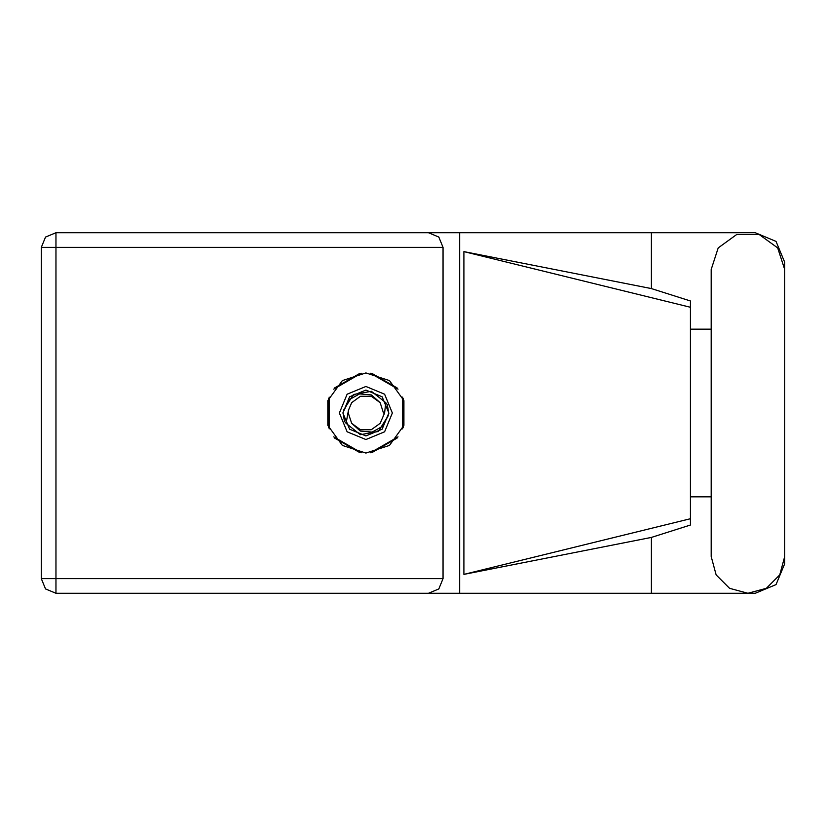 <?xml version="1.0" encoding="UTF-8"?>
<svg xmlns="http://www.w3.org/2000/svg" width="826" height="826" viewBox="0 0 826 826"><rect width="100%" height="100%" fill="white"/><g stroke="black" fill="none" stroke-linecap="round" stroke-linejoin="round"><path stroke-width="1.24" d="M651.435 537.406L463.871 574.4L463.871 251.6L690.453 307.293L690.453 524.995L651.435 537.406L651.435 593.254L55.91 593.254L55.91 578.644L443.046 578.644L438.761 588.979L428.436 593.254M690.453 507.247L690.453 318.753M443.046 247.356L41.3 247.356L41.3 578.644L45.575 588.979L55.91 593.254L45.575 588.979L41.3 578.644L55.91 578.644L55.91 232.746L428.436 232.746L438.761 237.021L443.046 247.356L443.046 578.644M365.877 372.939L342.325 380.59L327.777 400.62L327.777 425.38L342.325 445.41L365.877 453.061L389.418 445.41L403.966 425.38L403.966 400.62L389.418 380.59L365.877 372.939M784.7 269.503L777.679 247.903L759.3 234.543L736.585 234.543L718.207 247.903L711.186 269.503L711.186 556.497L716.111 574.875L729.564 588.329L747.943 593.254L766.322 588.329L779.775 574.875L784.7 556.497L784.7 269.503M339.362 413L347.126 431.74L365.877 439.504L384.617 431.74L392.381 413L384.617 394.26L365.877 386.496L347.126 394.26L339.362 413M342.904 413L349.625 429.241L365.877 435.973L382.118 429.241L388.85 413L382.118 396.759L365.877 390.027L349.625 396.759L342.904 413M346.053 423.273L348.479 410.212L351.628 402.644L360.435 396.253L371.318 396.253L380.125 402.644L371.349 394.911L359.661 393.878L349.388 399.598L342.955 412.442L344.483 421.25L346.053 423.273L360.342 434.631L378.329 431.523L387.993 416.046L388.798 413.558L387.26 404.75L385.69 402.727L371.401 391.369L353.414 394.477L343.761 409.954M385.69 402.727L384.648 413L380.125 423.356L371.318 429.747L360.435 429.747L351.628 423.356L360.394 431.089L372.082 432.122L382.355 426.402L387.993 416.046M651.435 593.254L755.243 593.254L776.068 584.622L784.7 563.797L784.7 496.808M784.7 329.192L784.7 262.203L776.068 241.378L755.243 232.746L651.435 232.746L651.435 288.594L690.453 301.005L690.453 307.293M41.3 247.356L45.575 237.021L55.91 232.746M359.744 373.414L334.664 387.9M397.089 387.9L372.01 373.414M403.222 427.486L403.222 398.514M372.01 452.586L397.089 438.1M334.664 438.1L359.744 452.586M328.531 398.514L328.531 427.486M711.186 496.808L690.453 496.808M690.453 329.192L711.186 329.192M651.435 288.594L463.871 251.6M651.435 232.746L459.7 232.746L459.7 593.254M459.7 232.746L428.436 232.746M463.871 574.4L690.453 518.707M383.264 415.788L383.15 416.418M348.593 409.582L348.262 413L348.479 410.212L348.262 413L351.628 423.356M383.491 413L380.125 402.644M370.471 373.207L398.039 389.129M333.714 389.129L361.282 373.207M329.12 428.921L329.12 397.079M361.282 452.793L333.714 436.871M398.039 436.871L370.471 452.793M402.634 397.079L402.634 428.921"/></g></svg>
